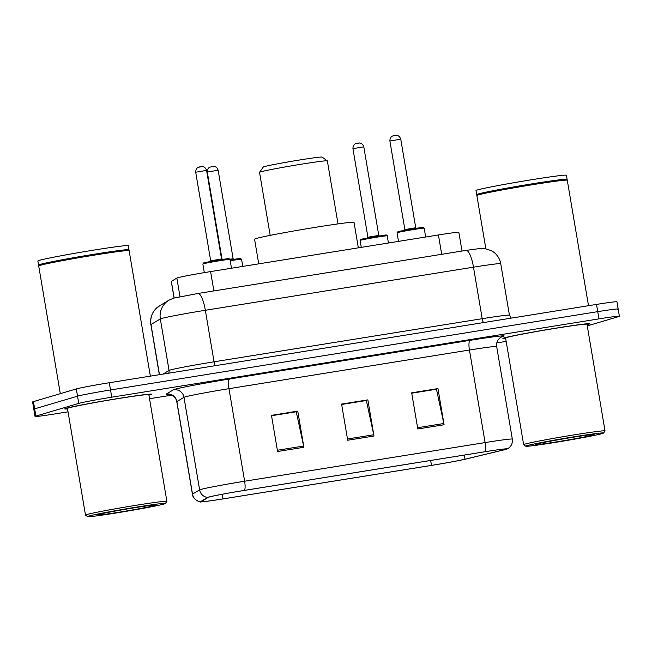 <?xml version="1.0" encoding="UTF-8"?>
<svg xmlns="http://www.w3.org/2000/svg" width="652" height="652" viewBox="0 0 652 652"><rect width="100%" height="100%" fill="white"/><g stroke="black" fill="none" stroke-linecap="round" stroke-linejoin="round"><path stroke-width="0.98" d="M174.076 298.029L171.272 281.444A27.514 0.864 -9.6 0 1 171.354 281.362L176.855 278.07A27.514 0.864 -9.6 0 1 177.613 277.785A27.514 0.864 -9.6 0 1 210.604 271.582L438.413 234.964A27.514 0.864 -9.6 0 1 458.845 232.357L462.007 251.044M617.338 309.407A27.514 0.864 170.4 0 0 618.178 309.04L616.955 301.811A27.514 0.864 170.4 0 0 596.523 304.419L109.3 382.732A27.514 0.864 170.4 0 0 76.308 388.934L33.439 401.616A27.514 0.864 170.4 0 0 32.6 401.982L33.822 409.212A27.514 0.864 170.4 0 1 34.662 408.845A27.514 0.864 170.4 0 0 33.822 409.212L35.045 416.441A27.514 0.864 170.4 0 0 55.477 413.833L68.02 411.82M587.265 325.894L618.561 316.636A27.514 0.864 170.4 0 0 619.4 316.269A27.514 0.864 170.4 0 0 598.968 318.877L111.745 397.19A27.514 0.864 170.4 0 0 78.762 403.401L77.539 396.171L34.662 408.845L77.539 396.171A27.514 0.864 170.4 0 1 110.522 389.961A27.514 0.864 170.4 0 0 77.539 396.171L76.308 388.934M598.968 318.877L597.745 311.648L110.522 389.961L597.745 311.648A27.514 0.864 170.4 0 1 618.178 309.04A27.514 0.864 170.4 0 0 597.745 311.648L596.523 304.419M66.088 408.331A44.026 1.385 170.4 0 0 64.744 408.91A44.026 1.385 170.4 0 0 67.531 408.926A44.026 1.385 170.4 0 1 64.744 408.91A44.026 1.385 170.4 0 1 66.088 408.331A44.026 1.385 170.4 0 1 113.432 399.285A44.026 1.385 170.4 0 1 151.557 394.232A44.026 1.385 170.4 0 0 113.432 399.285A44.026 1.385 170.4 0 0 66.088 408.331M148.917 395.161A44.026 1.385 170.4 0 0 150.213 394.81A44.026 1.385 170.4 0 0 151.557 394.232A44.026 1.385 170.4 0 1 150.213 394.81A44.026 1.385 170.4 0 1 148.917 395.161M504.232 337.907A44.026 1.385 170.4 0 0 502.896 338.486A44.026 1.385 170.4 0 0 505.683 338.502A44.026 1.385 170.4 0 1 502.896 338.486A44.026 1.385 170.4 0 1 504.232 337.907A44.026 1.385 170.4 0 1 551.584 328.861A44.026 1.385 170.4 0 1 589.701 323.799A44.026 1.385 170.4 0 0 551.584 328.861A44.026 1.385 170.4 0 0 504.232 337.907M587.069 324.737A44.026 1.385 170.4 0 0 588.365 324.386A44.026 1.385 170.4 0 0 589.701 323.799A44.026 1.385 170.4 0 1 588.365 324.386A44.026 1.385 170.4 0 1 587.069 324.737M209.129 497.052A29.348 0.921 -9.6 0 1 244.313 490.426L484.77 451.779A29.348 0.921 -9.6 0 1 506.563 449A29.348 0.921 -9.6 0 1 503.996 449.823L465.006 459.204A29.348 0.921 -9.6 0 1 431.485 465.381L222.927 498.91A29.348 0.921 -9.6 0 1 201.134 501.69A29.348 0.921 -9.6 0 1 201.215 501.6L208.314 497.346A29.348 0.921 -9.6 0 1 209.129 497.052M208.428 497.166A30.082 0.945 170.4 0 0 207.589 497.468L200.49 501.722A30.082 0.945 170.4 0 0 200.596 501.885A30.082 0.945 170.4 0 0 222.748 498.959L431.306 465.438A30.082 0.945 170.4 0 0 465.667 459.098L504.656 449.717A30.082 0.945 170.4 0 0 507.126 449.008A30.082 0.945 170.4 0 0 484.949 451.73L244.492 490.377A30.082 0.945 170.4 0 0 208.428 497.166M411.746 393.205L436.465 389.236L443.849 423.498A7.335 1.85 80.9 0 1 444.085 424.745L437.973 388.592L411.681 392.822L417.802 428.975L444.085 424.745M411.722 393.05L437.973 388.592M271.542 415.74L296.252 411.771L303.636 446.033A7.335 1.85 80.9 0 1 303.881 447.28L297.768 411.127L271.476 415.357L277.589 451.51L303.881 447.28M271.517 415.593L297.768 411.127M341.648 404.476L366.359 400.499L373.743 434.77A7.335 1.85 80.9 0 1 373.987 436.017L367.867 399.863L341.583 404.085L347.695 440.239L373.987 436.017M341.615 404.322L367.867 399.863M78.762 403.401L35.884 416.082A27.514 0.864 170.4 0 0 35.045 416.441M149.52 398.714L171.973 395.112M496.8 342.903L506.172 341.395M164.174 503.972A39.438 1.239 170.4 0 0 165.363 503.499A39.438 1.239 170.4 0 0 131.834 507.884A39.438 1.239 170.4 0 0 88.811 516.091A39.438 1.239 170.4 0 0 87.637 516.645A39.438 1.239 170.4 0 0 122.364 511.975A39.438 1.239 170.4 0 0 164.174 503.972M165.363 503.499L166.863 501.388A41.272 1.296 170.4 0 0 166.879 501.339A41.272 1.296 170.4 0 0 131.142 506.082A41.272 1.296 170.4 0 0 86.757 514.558A41.272 1.296 170.4 0 0 85.493 515.104A41.272 1.296 170.4 0 0 85.518 515.145L87.637 516.645M166.879 501.339L148.843 394.688A41.272 1.296 170.4 0 0 113.106 399.423A41.272 1.296 170.4 0 0 68.713 407.907A41.272 1.296 170.4 0 0 67.458 408.454L85.493 515.104M150.351 376.131L129.129 250.661A45.86 1.443 170.4 0 0 129.104 250.621A45.86 1.443 170.4 0 0 88.721 256.049A45.86 1.443 170.4 0 0 40.098 265.356A45.86 1.443 170.4 0 0 38.721 265.91A45.86 1.443 170.4 0 0 38.704 265.959L60.302 393.669M129.104 250.621L128.574 250.246A45.395 1.426 170.4 0 0 88.59 255.617A45.395 1.426 170.4 0 0 40.465 264.834A45.395 1.426 170.4 0 0 39.096 265.38L38.721 265.91M128.623 250.286L128.966 249.806A45.86 1.443 170.4 0 0 128.982 249.757A45.86 1.443 170.4 0 0 89.267 255.03A45.86 1.443 170.4 0 0 39.951 264.451A45.86 1.443 170.4 0 0 38.549 265.054A45.86 1.443 170.4 0 0 38.582 265.095L39.055 265.429M128.982 249.757L128.289 245.69A45.86 1.443 170.4 0 0 88.582 250.955A45.86 1.443 170.4 0 0 39.259 260.384A45.86 1.443 170.4 0 0 37.865 260.987L38.549 265.054M97.922 514.624A29.902 0.937 170.4 0 0 97.018 514.99A29.902 0.937 170.4 0 0 122.446 511.657A29.902 0.937 170.4 0 0 155.062 505.439A29.902 0.937 170.4 0 0 155.958 505.015A29.902 0.937 170.4 0 0 129.626 508.552A29.902 0.937 170.4 0 0 97.922 514.624M338.013 223.905L327.345 160.873A34.393 1.084 170.4 0 0 327.328 160.84L322.047 157.091A29.805 0.937 170.4 0 0 295.796 160.62A29.805 0.937 170.4 0 0 264.19 166.667A29.805 0.937 170.4 0 0 263.294 167.026L259.537 172.307A34.393 1.084 170.4 0 0 259.529 172.34L270.189 235.372M327.328 160.84A34.393 1.084 170.4 0 0 297.035 164.907A34.393 1.084 170.4 0 0 260.58 171.892A34.393 1.084 170.4 0 0 259.537 172.307M358.339 247.833L354.028 222.365A50.44 1.581 170.4 0 0 310.352 228.159A50.44 1.581 170.4 0 0 256.097 238.526A50.44 1.581 170.4 0 0 254.557 239.194L258.722 263.848M602.326 433.547A39.438 1.239 170.4 0 0 603.516 433.067A39.438 1.239 170.4 0 0 569.987 437.459A39.438 1.239 170.4 0 0 526.963 445.658A39.438 1.239 170.4 0 0 525.781 446.221A39.438 1.239 170.4 0 0 560.516 441.551A39.438 1.239 170.4 0 0 602.326 433.547M603.516 433.067L605.015 430.956A41.272 1.296 170.4 0 0 605.032 430.915A41.272 1.296 170.4 0 0 569.294 435.658A41.272 1.296 170.4 0 0 524.901 444.134A41.272 1.296 170.4 0 0 523.646 444.68A41.272 1.296 170.4 0 0 523.67 444.721L525.781 446.221M605.032 430.915L586.996 324.264A41.272 1.296 170.4 0 0 551.258 328.999A41.272 1.296 170.4 0 0 506.865 337.483A41.272 1.296 170.4 0 0 505.602 338.029L523.646 444.68M588.503 305.707L567.281 180.237A45.86 1.443 170.4 0 0 567.256 180.196A45.86 1.443 170.4 0 0 526.865 185.624A45.86 1.443 170.4 0 0 478.25 194.924A45.86 1.443 170.4 0 0 476.865 195.486A45.86 1.443 170.4 0 0 476.856 195.535L485.838 248.673M567.256 180.196L566.727 179.822A45.395 1.426 170.4 0 0 526.743 185.192A45.395 1.426 170.4 0 0 478.617 194.402A45.395 1.426 170.4 0 0 477.248 194.956L476.865 195.486M566.775 179.854L567.118 179.381A45.86 1.443 170.4 0 0 567.126 179.333A45.86 1.443 170.4 0 0 527.419 184.597A45.86 1.443 170.4 0 0 478.103 194.027A45.86 1.443 170.4 0 0 476.702 194.63A45.86 1.443 170.4 0 0 476.734 194.671L477.207 195.005M567.126 179.333L566.441 175.266A45.86 1.443 170.4 0 0 526.734 180.531A45.86 1.443 170.4 0 0 477.411 189.952A45.86 1.443 170.4 0 0 476.009 190.563L476.702 194.63M536.074 444.199A29.902 0.937 170.4 0 0 535.17 444.558A29.902 0.937 170.4 0 0 560.59 441.233A29.902 0.937 170.4 0 0 593.214 435.014A29.902 0.937 170.4 0 0 594.111 434.591A29.902 0.937 170.4 0 0 567.778 438.128A29.902 0.937 170.4 0 0 536.074 444.199M180.001 296.684L176.855 278.07M213.88 290.931L210.604 271.582M174.165 298.005L171.354 281.362M441.689 254.313L438.413 234.964M215.38 365.682A4.588 1.157 80.9 0 1 214.052 361.795L205.339 310.279A18.346 4.621 -99.1 0 0 197.963 293.481L466.115 250.384A18.346 4.621 -99.1 0 1 473.491 267.173L205.339 310.279A36.683 1.149 170.4 0 0 161.354 318.551A36.683 1.149 170.4 0 0 160.335 318.926L169.055 370.442A36.683 1.149 -9.6 0 1 170.074 370.067A36.683 1.149 -9.6 0 1 214.052 361.795L482.203 318.689A36.683 1.149 -9.6 0 1 509.44 315.218L500.728 263.701A36.683 1.149 170.4 0 0 473.491 267.173L482.203 318.689A4.588 1.157 80.9 0 0 483.523 322.577M33.439 401.616L35.884 416.082M109.3 382.732L111.745 397.19M159.593 305.788A18.346 18.272 59.1 0 0 150.987 324.525A36.683 1.149 170.4 0 0 150.881 324.639C150.066 319.154 151.378 314.24 154.817 309.896L159.593 305.788L168.95 300.181A18.346 18.272 59.1 0 0 160.335 318.926L150.987 324.525L159.463 374.664M162.927 374.109L169.055 370.442A4.588 4.572 -120.9 0 1 168.664 373.188M168.99 394.199A45.86 1.443 -9.6 0 1 166.333 394.036L173.432 389.782A45.86 1.443 -9.6 0 1 229.683 378.975L470.141 340.32A9.169 2.315 -99.1 0 0 469.432 350.018L228.974 388.673A36.683 1.149 170.4 0 0 184.997 396.946A36.683 1.149 170.4 0 0 183.978 397.321L176.879 401.575A36.683 1.149 170.4 0 0 176.773 401.681C175.967 398.038 173.872 395.65 170.506 394.509L168.542 394.175M470.141 340.32A45.86 1.443 -9.6 0 1 502.79 336.579A45.86 1.443 -9.6 0 1 501.567 336.921M496.677 346.546A36.683 1.149 170.4 0 0 469.432 350.018L485.088 442.578A36.683 1.149 -9.6 0 1 512.325 439.098L496.677 346.546C496.237 343.115 497.272 340.287 499.774 338.07L501.714 336.823M200.596 501.885C201.582 502.659 192.829 500.231 192.43 494.24A36.683 1.149 -9.6 0 1 192.527 494.126L199.626 489.872A36.683 1.149 -9.6 0 1 200.645 489.497A36.683 1.149 -9.6 0 1 244.63 481.225A9.169 2.315 80.9 0 1 244.492 490.377M207.589 497.468A9.169 9.136 59.1 0 1 199.626 489.872L183.978 397.321A9.169 9.136 -120.9 0 0 173.432 389.782M166.333 394.036A9.169 9.136 -120.9 0 1 176.879 401.575L192.527 494.126A9.169 9.136 59.1 0 0 200.49 501.722M484.949 451.73A9.169 2.315 -99.1 0 0 485.088 442.578L244.63 481.225L228.974 388.673A9.169 2.315 -99.1 0 1 229.683 378.975M431.485 465.381L430.662 460.475M465.006 459.204L464.314 455.072M503.996 449.823L503.874 449.065M222.927 498.91L222.145 494.281M373.743 434.77L347.483 438.992M303.636 446.033L277.377 450.255M443.849 423.498L417.59 427.72M203.277 263.799A13.757 0.432 170.4 0 0 202.853 263.987L203.897 262.78L216.252 260.376L227.499 258.697L228.942 258.599L229.985 259.398A13.757 0.432 170.4 0 0 218.07 260.979A13.757 0.432 170.4 0 0 203.277 263.799M195.706 172.226C195.657 167.817 198.868 167.018 198.444 167.23L202.568 166.594C201.933 166.537 205.119 166.211 206.562 170.392L195.706 172.226L210.694 260.8L221.541 258.966L222.34 259.708M204.003 262.756L219.398 259.863L228.534 258.811M199.496 166.928L201.248 166.643M397.467 232.593A13.757 0.432 170.4 0 0 397.044 232.772L398.079 231.574L410.442 229.17L421.681 227.483L423.132 227.385L424.175 228.184A13.757 0.432 170.4 0 0 412.26 229.765A13.757 0.432 170.4 0 0 397.467 232.593M389.896 141.011C389.847 136.602 393.05 135.803 392.634 136.023L396.758 135.388C396.123 135.323 399.309 134.997 400.752 139.178L389.896 141.011L404.876 229.585L415.731 227.752L416.522 228.502M398.193 231.55L413.58 228.648L422.724 227.605M393.686 135.714L395.438 135.437M240.123 258.665L230.066 259.863L240.327 258.445L241.574 259.243A13.757 0.432 170.4 0 0 230.213 260.735M207.295 172.071C207.246 167.67 210.457 166.863 210.034 167.083L213.929 166.423C213.457 166.358 216.749 166.056 218.151 170.237L207.295 172.071L222.079 259.439M211.085 166.773L212.837 166.496M229.928 259.194L233.131 258.811L218.151 170.237M360.091 240.425L361.127 239.227L384.55 235.16C386.392 234.777 387.28 235.005 387.215 235.837A13.757 0.432 170.4 0 0 375.307 237.418A13.757 0.432 170.4 0 0 360.507 240.246A13.757 0.432 170.4 0 0 360.091 240.425L361.265 247.369M361.232 239.202L376.628 236.301L385.772 235.258M367.924 237.238L378.771 235.405L363.792 146.83L352.944 148.664L367.924 237.238L367.418 238.208M356.725 143.367L358.478 143.09M168.95 300.181L173.676 298.143L197.963 293.481M150.881 324.639L159.349 374.688M511.241 318.127L509.44 315.218M466.115 250.384L480.744 248.412L484.819 248.518L491.722 250.808C496.653 253.758 499.652 258.053 500.728 263.701M507.126 449.008L508.087 448.478C511.396 446.212 512.806 443.083 512.325 439.098M619.4 316.269L618.178 309.04M192.43 494.24L176.773 401.681M202.853 263.987L204.32 272.618M229.985 259.398L231.476 268.225M206.562 170.392L221.541 258.966M210.694 260.8L210.18 261.77M397.044 232.772L398.502 241.379M424.175 228.184L425.666 237.01M400.752 139.178L415.731 227.752M404.876 229.585L404.37 230.555M241.574 259.243L242.788 266.407M233.929 259.561L233.131 258.811M363.792 146.83C362.39 142.649 359.097 142.951 359.57 143.016L355.674 143.676C356.098 143.456 352.887 144.255 352.944 148.664M387.215 235.837L388.429 243M379.57 236.154L378.771 235.405"/></g></svg>
